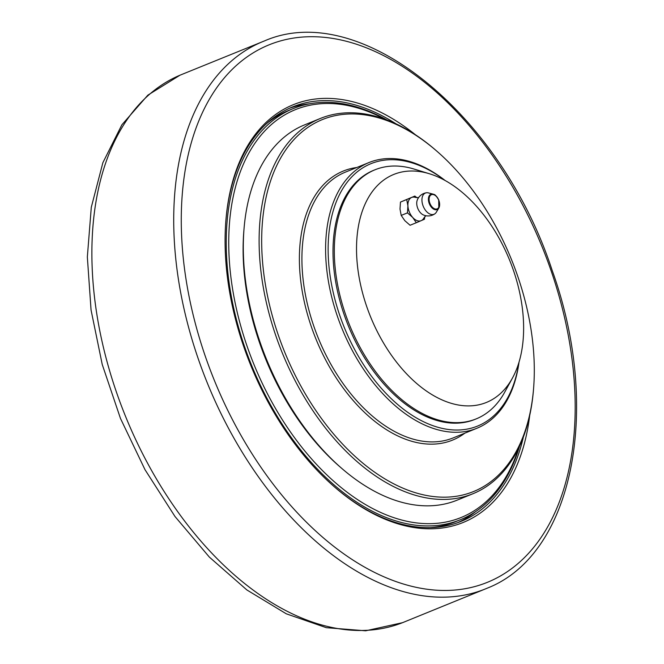 <?xml version="1.0" encoding="UTF-8"?>
<svg xmlns="http://www.w3.org/2000/svg" width="664" height="664" viewBox="0 0 664 664"><rect width="100%" height="100%" fill="white"/><g stroke="black" fill="none" stroke-linecap="round" stroke-linejoin="round"><path stroke-width="1" d="M518.65 448.075A220.116 134.286 -112.1 0 1 341.47 487.791A220.116 134.286 -112.1 0 1 230.342 214.439A220.116 134.286 -112.1 0 1 384.971 119.254M244.045 228.623L243.829 231.18A198.968 121.387 67.9 0 0 339.453 466.394L341.387 468.07A202.553 123.57 -112.1 0 1 244.045 228.623A202.553 123.57 -112.1 0 1 303.348 125.388A202.553 123.57 -112.1 0 1 304.577 124.882L320.363 118.458A202.553 123.57 67.9 0 0 319.135 118.972A202.553 123.57 67.9 0 0 282.582 353.646A202.553 123.57 67.9 0 0 472.934 493.734A202.553 123.57 67.9 0 0 474.154 493.219A202.553 123.57 67.9 0 0 533.466 389.984L533.566 388.706A200.76 122.483 -112.1 0 1 328.074 427.218A200.76 122.483 -112.1 0 1 321.135 120.093A200.76 122.483 -112.1 0 1 437.086 151.384A200.76 122.483 -112.1 0 1 533.566 388.706M386.979 120.001A221.909 135.381 67.9 0 0 293.339 108.547A221.909 135.381 67.9 0 0 252.403 367.317A221.909 135.381 67.9 0 0 460.484 519.688A221.909 135.381 67.9 0 0 519.572 446.142M293.339 108.547L288.466 110.531A221.909 135.381 67.9 0 0 266.214 123.919M430.33 527.606A221.909 135.381 67.9 0 0 455.62 521.672L460.484 519.688M445.229 180.575A143.399 87.482 67.9 0 0 368.952 162.555A143.399 87.482 67.9 0 0 368.088 162.921A143.399 87.482 67.9 0 0 342.209 329.062A143.399 87.482 67.9 0 0 476.968 428.239A143.399 87.482 67.9 0 0 477.831 427.873A143.399 87.482 67.9 0 0 519.032 362.112M437.086 151.384L436.115 150.537A202.553 123.57 67.9 0 0 320.363 118.458M472.934 493.734L457.139 500.15A202.553 123.57 -112.1 0 1 341.387 468.07M518.891 362.594A141.606 86.395 -112.1 0 1 371.873 376.646A141.606 86.395 -112.1 0 1 370.089 164.041A141.606 86.395 -112.1 0 1 444.789 180.326M476.221 418.868L474.909 419.399A134.435 82.021 -112.1 0 1 348.575 326.422A134.435 82.021 -112.1 0 1 372.836 170.665A134.435 82.021 -112.1 0 1 373.649 170.324L374.961 169.793A134.435 82.021 67.9 0 0 374.147 170.133A134.435 82.021 67.9 0 0 349.887 325.883A134.435 82.021 67.9 0 0 476.221 418.868A134.435 82.021 67.9 0 0 477.034 418.527A134.435 82.021 67.9 0 0 504.723 392.15L512.492 377.982A123.056 75.073 -112.1 0 1 383.269 342.558A123.056 75.073 -112.1 0 1 392.98 174.765A123.056 75.073 -112.1 0 1 429.467 173.769A123.056 75.073 -112.1 0 1 509.612 260.172A123.056 75.073 -112.1 0 1 512.492 377.982M429.467 173.769L414.012 169.046A134.435 82.021 67.9 0 0 374.961 169.793M415.506 134.825A225.494 137.572 67.9 0 0 225.909 220.191A225.494 137.572 67.9 0 0 334.291 486.762A225.494 137.572 67.9 0 0 529.673 415.623M225.86 220.83A223.702 136.477 -112.1 0 1 292.666 106.887A223.702 136.477 -112.1 0 1 396.084 123.877M523.39 437.012A223.702 136.477 -112.1 0 1 461.165 521.348A223.702 136.477 -112.1 0 1 333.801 486.339M289.338 108.323A223.702 136.477 -112.1 0 1 309.648 103.791M475.49 511.72A223.702 136.477 -112.1 0 1 457.778 522.643M434.912 213.767A11.653 11.653 0 0 1 423.242 214.87A9.503 5.793 -112.1 0 1 417.249 200.13A11.653 11.653 0 0 1 426.379 192.776A11.454 6.989 -112.1 0 1 428.479 192.917L433.135 194.145A8.267 5.046 67.9 0 0 430.861 194.262A8.267 5.046 67.9 0 0 429.384 203.881A8.267 5.046 67.9 0 0 437.186 209.542A8.267 5.046 67.9 0 0 438.804 208.073A8.267 5.046 67.9 0 0 438.663 199.914A8.267 5.046 67.9 0 0 433.135 194.145C434.389 195.332 433.966 192.311 438.721 199.897L438.804 208.073L436.323 212.198A11.454 6.989 -112.1 0 1 434.912 213.767A11.454 6.989 -112.1 0 1 434.09 214.231A11.454 6.989 -112.1 0 1 423.283 206.396A11.454 6.989 -112.1 0 1 425.325 193.075A11.454 6.989 -112.1 0 1 426.379 192.776M425.898 215.734L423.906 217.975A12.55 7.653 -112.1 0 1 421.208 220.656A12.55 7.653 -112.1 0 1 412.709 217.46A12.55 7.653 -112.1 0 1 407.912 205.873A12.55 7.653 -112.1 0 1 411.605 197.465A12.55 7.653 -112.1 0 1 415.556 197.44L418.552 197.656M414.842 196.071L400.467 202.08L400.01 209.077L401.205 215.41L407.455 212.87L407.912 205.873L406.717 199.54L414.842 196.071L416.975 197.706M400.467 202.08L406.717 199.54M401.205 215.41L404.816 220.672L410.07 225.262L416.32 222.722L412.709 217.46L407.455 212.87M424.777 216.754L424.445 219.253L416.32 222.722M476.968 428.239L453.288 437.866A143.399 87.482 -112.1 0 1 318.529 338.69A143.399 87.482 -112.1 0 1 344.408 172.549A143.399 87.482 -112.1 0 1 345.272 172.183L368.952 162.555M356.809 167.494A145.192 88.578 67.9 0 0 342.4 171.428A145.192 88.578 67.9 0 0 320.787 350.094A145.192 88.578 67.9 0 0 464.825 433.177M402.55 622.674A295.497 180.276 -112.1 0 1 125.521 416.32A295.497 180.276 -112.1 0 1 179.977 75.206L147.873 95.135L121.877 124.799L102.87 162.697L91.292 207.301L87.341 257.001L91.059 310.038L102.239 364.503L120.45 418.386L145.009 469.697L174.997 516.509L209.351 557.096L246.859 589.939L286.275 613.802L326.331 627.688L365.656 630.8L402.55 622.674L486.986 588.279A295.438 180.243 67.9 0 0 487.376 588.113C573.53 554.324 601.775 408.343 552.257 270.646C501.054 113.868 360.262 -0.946 264.455 40.927L179.977 75.206M264.413 40.944A295.438 180.243 67.9 0 0 207.367 383.095A295.438 180.243 67.9 0 0 486.986 588.279L487.393 588.105M489.227 581.556A290.06 176.964 -112.1 0 1 215.476 383.12A290.06 176.964 -112.1 0 1 267.227 45.608A290.06 176.964 -112.1 0 1 540.977 244.053A290.06 176.964 -112.1 0 1 489.227 581.556M431.376 194.726A7.636 4.656 -112.1 0 1 438.589 199.955A7.636 4.656 -112.1 0 1 437.219 208.845A7.636 4.656 -112.1 0 1 430.015 203.616A7.636 4.656 -112.1 0 1 431.376 194.726"/></g></svg>
